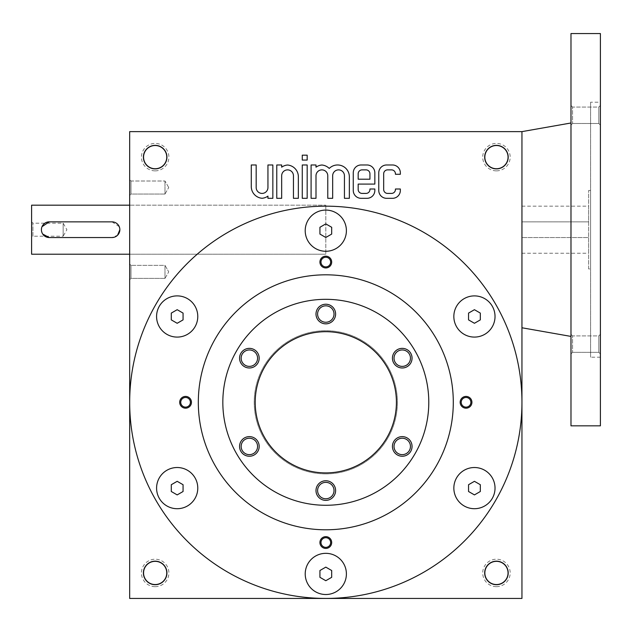 <?xml version="1.0" encoding="UTF-8"?>
<svg xmlns="http://www.w3.org/2000/svg" width="632" height="632" viewBox="0 0 632 632"><rect width="100%" height="100%" fill="white"/><g stroke="black" fill="none" stroke-linecap="round" stroke-linejoin="round"><path stroke-width="0.47" stroke-dasharray="3.16 2.37" d="M171.296 313.093L171.296 319.887L177.181 323.284L183.067 319.887L183.067 313.093L177.181 309.696L171.296 313.093M171.296 484.712L171.296 491.506L177.181 494.903L183.067 491.506L183.067 484.712L177.181 481.315L171.296 484.712M521.945 402.3A196.141 196.141 0 0 0 325.804 206.166A196.141 196.141 0 0 0 129.671 402.3A196.141 196.141 0 0 0 325.804 598.441A196.141 196.141 0 0 0 521.945 402.3M386.61 164.976A7.845 7.845 0 0 0 378.766 172.82L378.766 190.469A7.845 7.845 0 0 0 386.61 198.314L392.496 198.314A7.845 7.845 0 0 0 400.34 190.469L400.34 189L395.435 189L395.435 189.489A3.926 3.926 0 0 1 391.516 193.416L387.59 193.416A3.926 3.926 0 0 1 383.671 189.489L383.671 173.8A3.926 3.926 0 0 1 387.59 169.874L391.516 169.874A3.926 3.926 0 0 1 395.435 173.8L395.435 174.29L400.34 174.29L400.34 172.82A7.845 7.845 0 0 0 392.496 164.976L386.61 164.976M362.089 169.874A3.926 3.926 0 0 0 358.17 173.8L358.17 179.196L369.941 179.196L369.941 173.8A3.926 3.926 0 0 0 366.015 169.874L362.089 169.874M361.109 164.976A7.845 7.845 0 0 0 353.264 172.82L353.264 190.469A7.845 7.845 0 0 0 361.109 198.314L366.995 198.314A7.845 7.845 0 0 0 374.839 190.469L374.839 189L369.941 189L369.941 189.489A3.926 3.926 0 0 1 366.015 193.416L362.089 193.416A3.926 3.926 0 0 1 358.17 189.489L358.17 184.094L374.839 184.094L374.839 172.82A7.845 7.845 0 0 0 366.995 164.976L361.109 164.976M129.671 598.441L521.945 598.441L521.945 131.63L521.945 327.771L521.945 131.63L129.671 131.63L129.671 598.441M496.444 584.545A11.605 11.605 0 0 0 506.501 567.141A11.605 11.605 0 0 0 486.395 567.141A11.605 11.605 0 0 0 496.444 584.545M496.444 586.67A13.73 13.73 0 0 0 508.333 566.074A13.73 13.73 0 0 0 484.554 566.074A13.73 13.73 0 0 0 496.444 586.67M496.444 584.711A11.771 11.771 0 0 0 506.635 567.054A11.771 11.771 0 0 0 486.253 567.054A11.771 11.771 0 0 0 496.444 584.711M496.444 168.736A11.605 11.605 0 0 0 506.501 151.325A11.605 11.605 0 0 0 486.395 151.325A11.605 11.605 0 0 0 496.444 168.736M496.444 170.861A13.73 13.73 0 0 0 508.333 150.266A13.73 13.73 0 0 0 484.554 150.266A13.73 13.73 0 0 0 496.444 170.861M496.444 168.894A11.771 11.771 0 0 0 506.635 151.245A11.771 11.771 0 0 0 486.253 151.245A11.771 11.771 0 0 0 496.444 168.894M155.164 584.545A11.605 11.605 0 0 0 165.221 567.141A11.605 11.605 0 0 0 145.115 567.141A11.605 11.605 0 0 0 155.164 584.545M155.164 586.67A13.73 13.73 0 0 0 167.053 566.074A13.73 13.73 0 0 0 143.274 566.074A13.73 13.73 0 0 0 155.164 586.67M155.164 584.711A11.771 11.771 0 0 0 165.355 567.054A11.771 11.771 0 0 0 144.973 567.054A11.771 11.771 0 0 0 155.164 584.711M155.164 168.736A11.605 11.605 0 0 0 165.221 151.325A11.605 11.605 0 0 0 145.115 151.325A11.605 11.605 0 0 0 155.164 168.736M155.164 170.861A13.73 13.73 0 0 0 167.053 150.266A13.73 13.73 0 0 0 143.274 150.266A13.73 13.73 0 0 0 155.164 170.861M155.164 168.894A11.771 11.771 0 0 0 165.355 151.245A11.771 11.771 0 0 0 144.973 151.245A11.771 11.771 0 0 0 155.164 168.894M325.804 529.79A127.49 127.49 0 0 0 436.214 338.555A127.49 127.49 0 0 0 215.401 338.555A127.49 127.49 0 0 0 325.804 529.79A127.49 127.49 0 0 0 436.214 338.555A127.49 127.49 0 0 0 215.401 338.555A127.49 127.49 0 0 0 325.804 529.79A127.49 127.49 0 0 0 436.214 338.555A127.49 127.49 0 0 0 215.401 338.555A127.49 127.49 0 0 0 325.804 529.79M325.804 505.276A102.969 102.969 0 0 0 414.987 350.815A102.969 102.969 0 0 0 236.629 350.815A102.969 102.969 0 0 0 325.804 505.276A102.969 102.969 0 0 0 414.987 350.815A102.969 102.969 0 0 0 236.629 350.815A102.969 102.969 0 0 0 325.804 505.276A102.969 102.969 0 0 0 414.987 350.815A102.969 102.969 0 0 0 236.629 350.815A102.969 102.969 0 0 0 325.804 505.276M325.804 472.91A70.61 70.61 0 0 0 386.958 366.995A70.61 70.61 0 0 0 264.658 366.995A70.61 70.61 0 0 0 325.804 472.91A70.61 70.61 0 0 0 386.958 366.995A70.61 70.61 0 0 0 264.658 366.995A70.61 70.61 0 0 0 325.804 472.91A70.61 70.61 0 0 0 386.958 366.995A70.61 70.61 0 0 0 264.658 366.995A70.61 70.61 0 0 0 325.804 472.91M325.804 480.755A9.804 9.804 0 0 1 334.296 495.464A9.804 9.804 0 0 1 317.311 495.464A9.804 9.804 0 0 1 325.804 480.755M249.371 436.625A9.804 9.804 0 0 1 257.864 451.335A9.804 9.804 0 0 1 240.879 451.335A9.804 9.804 0 0 1 249.371 436.625M402.244 348.366A9.804 9.804 0 0 1 410.737 363.076A9.804 9.804 0 0 1 393.752 363.076A9.804 9.804 0 0 1 402.244 348.366M249.371 367.974A9.804 9.804 0 0 0 257.864 353.264A9.804 9.804 0 0 0 240.879 353.264A9.804 9.804 0 0 0 249.371 367.974M402.244 436.625A9.804 9.804 0 0 1 410.737 451.335A9.804 9.804 0 0 1 393.752 451.335A9.804 9.804 0 0 1 402.244 436.625M325.804 304.229A9.804 9.804 0 0 1 334.296 318.939A9.804 9.804 0 0 1 317.311 318.939A9.804 9.804 0 0 1 325.804 304.229M325.804 473.889A71.59 71.59 0 0 0 387.803 366.505A71.59 71.59 0 0 0 263.805 366.505A71.59 71.59 0 0 0 325.804 473.889A71.59 71.59 0 0 0 387.803 366.505A71.59 71.59 0 0 0 263.805 366.505A71.59 71.59 0 0 0 325.804 473.889M325.804 257.24A4.819 4.819 0 0 1 330.631 262.059A4.819 4.819 0 0 1 325.804 266.886A4.819 4.819 0 0 1 320.985 262.059A4.819 4.819 0 0 1 325.804 257.24A4.819 4.819 0 0 1 329.983 264.476A4.819 4.819 0 0 1 321.633 264.476A4.819 4.819 0 0 1 325.804 257.24A4.819 4.819 0 0 1 329.983 264.476A4.819 4.819 0 0 1 321.633 264.476A4.819 4.819 0 0 1 325.804 257.24M325.804 537.713A4.819 4.819 0 0 1 330.631 542.54A4.819 4.819 0 0 1 325.804 547.359A4.819 4.819 0 0 1 320.985 542.54A4.819 4.819 0 0 1 325.804 537.713A4.819 4.819 0 0 0 320.985 542.54A4.819 4.819 0 0 0 325.804 547.359A4.819 4.819 0 0 0 329.983 540.131A4.819 4.819 0 0 0 321.633 540.131A4.819 4.819 0 0 0 325.804 547.359A4.819 4.819 0 0 0 330.631 542.54A4.819 4.819 0 0 0 325.804 537.713M185.571 407.127A4.819 4.819 0 0 0 189.742 399.89A4.819 4.819 0 0 0 181.392 399.89A4.819 4.819 0 0 0 185.571 407.127M466.045 407.127A4.819 4.819 0 0 0 470.224 399.89A4.819 4.819 0 0 0 461.866 399.89A4.819 4.819 0 0 0 466.045 407.127M129.671 205.179L129.671 254.214L129.671 205.179L325.804 205.179L129.671 205.179M325.804 205.179L325.804 254.214L325.804 205.179M466.045 397.481A4.819 4.819 0 0 1 470.224 404.709A4.819 4.819 0 0 1 461.866 404.709A4.819 4.819 0 0 1 466.045 397.481A4.819 4.819 0 0 1 470.224 404.709A4.819 4.819 0 0 1 461.866 404.709A4.819 4.819 0 0 1 466.045 397.481M466.045 396.414A5.886 5.886 0 0 1 471.14 405.246A5.886 5.886 0 0 1 460.949 405.246A5.886 5.886 0 0 1 466.045 396.414M185.571 397.481A4.819 4.819 0 0 1 189.742 404.709A4.819 4.819 0 0 1 181.392 404.709A4.819 4.819 0 0 1 185.571 397.481A4.819 4.819 0 0 1 189.742 404.709A4.819 4.819 0 0 1 181.392 404.709A4.819 4.819 0 0 1 185.571 397.481M185.571 396.414A5.886 5.886 0 0 1 190.667 405.246A5.886 5.886 0 0 1 180.476 405.246A5.886 5.886 0 0 1 185.571 396.414M325.804 256.181A5.886 5.886 0 0 1 330.899 265.005A5.886 5.886 0 0 1 320.708 265.005A5.886 5.886 0 0 1 325.804 256.181M325.804 548.426A5.886 5.886 0 0 0 330.899 539.594A5.886 5.886 0 0 0 320.708 539.594A5.886 5.886 0 0 0 325.804 548.426M325.804 498.774A8.216 8.216 0 0 0 332.922 486.458A8.216 8.216 0 0 0 318.694 486.458A8.216 8.216 0 0 0 325.804 498.774A8.216 8.216 0 0 0 334.02 490.566A8.216 8.216 0 0 0 325.804 482.35A8.216 8.216 0 0 0 317.596 490.566A8.216 8.216 0 0 0 325.804 498.774A8.216 8.216 0 0 0 334.02 490.566A8.216 8.216 0 0 0 325.804 482.35A8.216 8.216 0 0 0 317.596 490.566A8.216 8.216 0 0 0 325.804 498.774M325.804 322.257A8.216 8.216 0 0 0 332.922 309.933A8.216 8.216 0 0 0 318.694 309.933A8.216 8.216 0 0 0 325.804 322.257M402.244 349.954A8.216 8.216 0 0 1 410.46 358.17A8.216 8.216 0 0 1 402.244 366.386A8.216 8.216 0 0 1 394.028 358.17A8.216 8.216 0 0 1 402.244 349.954A8.216 8.216 0 0 1 409.354 362.278A8.216 8.216 0 0 1 395.126 362.278A8.216 8.216 0 0 1 402.244 349.954A8.216 8.216 0 0 1 409.354 362.278A8.216 8.216 0 0 1 395.126 362.278A8.216 8.216 0 0 1 402.244 349.954M249.371 438.221A8.216 8.216 0 0 1 257.587 446.429A8.216 8.216 0 0 1 249.371 454.645A8.216 8.216 0 0 1 241.155 446.429A8.216 8.216 0 0 1 249.371 438.221A8.216 8.216 0 0 1 256.481 450.537A8.216 8.216 0 0 1 242.254 450.537A8.216 8.216 0 0 1 249.371 438.221A8.216 8.216 0 0 1 256.481 450.537A8.216 8.216 0 0 1 242.254 450.537A8.216 8.216 0 0 1 249.371 438.221M249.371 349.954A8.216 8.216 0 0 1 257.587 358.17A8.216 8.216 0 0 1 249.371 366.386A8.216 8.216 0 0 1 241.155 358.17A8.216 8.216 0 0 1 249.371 349.954A8.216 8.216 0 0 0 241.155 358.17A8.216 8.216 0 0 0 249.371 366.386A8.216 8.216 0 0 0 256.481 354.062A8.216 8.216 0 0 0 242.254 354.062A8.216 8.216 0 0 0 249.371 366.386A8.216 8.216 0 0 0 257.587 358.17A8.216 8.216 0 0 0 249.371 349.954M402.244 438.221A8.216 8.216 0 0 1 410.46 446.429A8.216 8.216 0 0 1 402.244 454.645A8.216 8.216 0 0 1 394.028 446.429A8.216 8.216 0 0 1 402.244 438.221A8.216 8.216 0 0 1 409.354 450.537A8.216 8.216 0 0 1 395.126 450.537A8.216 8.216 0 0 1 402.244 438.221A8.216 8.216 0 0 1 409.354 450.537A8.216 8.216 0 0 1 395.126 450.537A8.216 8.216 0 0 1 402.244 438.221M325.804 305.825A8.216 8.216 0 0 1 332.922 318.149A8.216 8.216 0 0 1 318.694 318.149A8.216 8.216 0 0 1 325.804 305.825A8.216 8.216 0 0 1 332.922 318.149A8.216 8.216 0 0 1 318.694 318.149A8.216 8.216 0 0 1 325.804 305.825M346.399 230.68A20.595 20.595 0 0 0 315.51 212.842A20.595 20.595 0 0 0 315.51 248.518A20.595 20.595 0 0 0 346.399 230.68M197.776 316.49A20.595 20.595 0 0 0 166.88 298.652A20.595 20.595 0 0 0 166.88 334.328A20.595 20.595 0 0 0 197.776 316.49M495.03 316.49A20.595 20.595 0 0 0 464.141 298.652A20.595 20.595 0 0 0 464.141 334.328A20.595 20.595 0 0 0 495.03 316.49M495.03 488.109A20.595 20.595 0 0 0 464.141 470.279A20.595 20.595 0 0 0 464.141 505.948A20.595 20.595 0 0 0 495.03 488.109M346.399 573.919A20.595 20.595 0 0 0 315.51 556.089A20.595 20.595 0 0 0 315.51 591.757A20.595 20.595 0 0 0 346.399 573.919M197.776 488.109A20.595 20.595 0 0 0 166.88 470.279A20.595 20.595 0 0 0 166.88 505.948A20.595 20.595 0 0 0 197.776 488.109M319.926 227.283L319.926 234.077L325.804 237.474L331.689 234.077L331.689 227.283L325.804 223.886L319.926 227.283M468.549 313.093L468.549 319.887L474.434 323.284L480.32 319.887L480.32 313.093L474.434 309.696L468.549 313.093M129.671 279.715L129.671 264.026L129.671 279.715L129.671 264.026L129.671 279.715L130.998 278.388L130.998 265.353L130.998 278.388L164.976 278.388L164.976 265.353L164.976 278.388L164.976 265.353L164.976 278.388L168.736 271.871L164.976 278.388L130.998 278.388L130.998 265.353L130.998 278.388L129.671 279.715M129.671 195.375L129.671 179.685L129.671 195.375L129.671 179.685L129.671 195.375L130.998 194.048L130.998 181.013L130.998 194.048L164.976 194.048L164.976 181.013L164.976 194.048L164.976 181.013L164.976 194.048L168.736 187.53L164.976 194.048L130.998 194.048L130.998 181.013L130.998 194.048L129.671 195.375M319.926 570.522L319.926 577.316L325.804 580.713L331.689 577.316L331.689 570.522L325.804 567.125L319.926 570.522M468.549 484.712L468.549 491.506L474.434 494.903L480.32 491.506L480.32 484.712L474.434 481.315L468.549 484.712M251.275 164.976L251.275 186.551A11.771 11.771 0 0 0 262.059 198.274A11.771 11.771 0 0 0 267.944 196.11L267.944 198.314L272.85 198.314L272.85 164.976L267.944 164.976L267.944 187.53A5.886 5.886 0 0 1 262.059 193.416A5.886 5.886 0 0 1 256.181 187.53L256.181 164.976L251.275 164.976M281.675 164.976L276.769 164.976L276.769 198.314L281.675 198.314L281.675 175.759A5.886 5.886 0 0 1 287.56 169.874A5.886 5.886 0 0 1 293.445 175.759L293.445 198.314L298.351 198.314L298.351 176.739A11.771 11.771 0 0 0 287.56 165.015A11.771 11.771 0 0 0 281.675 167.18L281.675 164.976M302.27 164.976L302.27 198.314L307.176 198.314L307.176 164.976L302.27 164.976M302.27 155.164L302.27 160.07L307.176 160.07L307.176 155.164L302.27 155.164M316 164.976L311.094 164.976L311.094 198.314L316 198.314L316 175.759A5.886 5.886 0 0 1 321.885 169.874A5.886 5.886 0 0 1 327.771 175.759L327.771 198.314L332.669 198.314L332.669 175.759A5.886 5.886 0 0 1 338.555 169.874A5.886 5.886 0 0 1 344.44 175.759L344.44 198.314L349.346 198.314L349.346 176.739A11.771 11.771 0 0 0 329.24 168.436A11.771 11.771 0 0 0 321.885 165.015A11.771 11.771 0 0 0 316 167.18L316 164.976M521.945 221.856L521.945 253.235L521.945 221.856L588.629 221.856L588.629 206.166L588.629 253.235L588.629 237.545L521.945 237.545L588.629 237.545L588.629 221.856L521.945 221.856M588.629 268.924L588.629 190.469L588.629 268.924L590.596 268.924L590.596 190.469L590.596 268.924M600.4 334.312L600.4 353.928L600.4 334.312L600.4 353.928L600.4 334.312L598.804 335.908L598.804 352.332L598.804 335.908L572.568 335.908L572.568 352.332L572.568 335.908L570.98 334.312L570.98 353.928L570.98 334.312L570.98 353.928L570.98 334.312L572.568 335.908L572.568 352.332L572.568 335.908L598.804 335.908L600.4 334.312M600.4 105.473L600.4 125.089L600.4 105.473L600.4 125.089L600.4 105.473L598.804 107.069L598.804 123.493L598.804 107.069L572.568 107.069L572.568 123.493L572.568 107.069L570.98 105.473L570.98 125.089L570.98 105.473L570.98 125.089L570.98 105.473L572.568 107.069L572.568 123.493L572.568 107.069L598.804 107.069L600.4 105.473M598.804 107.069L598.804 123.493L598.804 107.069M598.804 335.908L598.804 352.332L598.804 335.908M590.596 102.21L590.596 357.191L590.596 102.21L600.4 102.21L600.4 357.191L600.4 102.21M600.4 425.834L600.4 33.559M570.98 425.834L570.98 33.559M570.98 122.987L570.98 336.414L570.98 122.987M42.012 226.683L41.562 228.16M41.404 229.693L41.562 231.233M42.004 232.71L42.731 234.061M119.266 226.691L112.014 221.856L49.249 221.856M49.249 237.545L112.014 237.545L117.56 235.246M119.859 229.708L119.709 228.16M31.6 205.179L31.6 254.214M129.671 254.214L325.804 254.214L129.671 254.214M31.6 237.545L31.6 221.856L31.6 237.545L32.927 236.218L32.927 223.183L32.927 236.218L63.145 236.218L63.145 223.183L63.145 236.218L66.905 229.7L63.145 223.183L32.927 223.183L31.6 221.856M130.998 265.353L129.671 264.026L130.998 265.353L164.976 265.353L168.736 271.871L164.976 265.353L130.998 265.353M168.736 187.53L164.976 181.013L130.998 181.013L129.671 179.685L130.998 181.013L164.976 181.013L168.736 187.53M590.596 190.469L588.629 190.469M521.945 253.235L588.629 253.235M521.945 206.166L588.629 206.166M598.804 352.332L600.4 353.928L598.804 352.332L572.568 352.332L570.98 353.928L572.568 352.332L598.804 352.332M598.804 123.493L600.4 125.089L598.804 123.493L572.568 123.493L570.98 125.089L572.568 123.493L598.804 123.493M600.4 357.191L590.596 357.191"/><path stroke-width="0.95" d="M171.296 313.093L171.296 319.887L177.181 323.284L183.067 319.887L183.067 313.093L177.181 309.696L171.296 313.093M378.766 172.82L378.766 190.469A7.845 7.845 0 0 0 386.61 198.314L392.496 198.314A7.845 7.845 0 0 0 400.34 190.469L400.34 189L395.435 189L395.435 189.489A3.926 3.926 0 0 1 391.516 193.416L387.59 193.416A3.926 3.926 0 0 1 383.671 189.489L383.671 173.8A3.926 3.926 0 0 1 387.59 169.874L391.516 169.874A3.926 3.926 0 0 1 395.435 173.8L395.435 174.29L400.34 174.29L400.34 172.82A7.845 7.845 0 0 0 392.496 164.976L386.61 164.976A7.845 7.845 0 0 0 378.766 172.82M353.264 172.82L353.264 190.469A7.845 7.845 0 0 0 361.109 198.314L366.995 198.314A7.845 7.845 0 0 0 374.839 190.469L374.839 189L369.941 189L369.941 189.489A3.926 3.926 0 0 1 366.015 193.416L362.089 193.416A3.926 3.926 0 0 1 358.17 189.489L358.17 184.094L374.839 184.094L374.839 172.82A7.845 7.845 0 0 0 366.995 164.976L361.109 164.976A7.845 7.845 0 0 0 353.264 172.82M311.094 164.976L311.094 198.314L316 198.314L316 175.759A5.886 5.886 0 0 1 321.885 169.874A5.886 5.886 0 0 1 327.771 175.759L327.771 198.314L332.669 198.314L332.669 175.759A5.886 5.886 0 0 1 338.555 169.874A5.886 5.886 0 0 1 344.44 175.759L344.44 198.314L349.346 198.314L349.346 176.739A11.771 11.771 0 0 0 329.24 168.436A11.771 11.771 0 0 0 321.885 165.015A11.771 11.771 0 0 0 316 167.18L316 164.976L311.094 164.976M302.27 160.07L307.176 160.07L307.176 155.164L302.27 155.164L302.27 160.07M302.27 198.314L307.176 198.314L307.176 164.976L302.27 164.976L302.27 198.314M276.769 164.976L276.769 198.314L281.675 198.314L281.675 175.759A5.886 5.886 0 0 1 287.56 169.874A5.886 5.886 0 0 1 293.445 175.759L293.445 198.314L298.351 198.314L298.351 176.739A11.771 11.771 0 0 0 287.56 165.015A11.771 11.771 0 0 0 281.675 167.18L281.675 164.976L276.769 164.976M251.275 186.551A11.771 11.771 0 0 0 262.059 198.274A11.771 11.771 0 0 0 267.944 196.11L267.944 198.314L272.85 198.314L272.85 164.976L267.944 164.976L267.944 187.53A5.886 5.886 0 0 1 262.059 193.416A5.886 5.886 0 0 1 256.181 187.53L256.181 164.976L251.275 164.976L251.275 186.551M155.164 168.894A11.771 11.771 0 0 0 165.355 151.245A11.771 11.771 0 0 0 144.973 151.245A11.771 11.771 0 0 0 155.164 168.894M496.444 168.894A11.771 11.771 0 0 0 506.635 151.245A11.771 11.771 0 0 0 486.253 151.245A11.771 11.771 0 0 0 496.444 168.894M521.945 402.3L521.945 131.63L129.671 131.63L129.671 598.441L521.945 598.441L521.945 402.3A196.141 196.141 0 0 0 227.741 232.442A196.141 196.141 0 0 0 227.741 572.158A196.141 196.141 0 0 0 521.945 402.3M155.164 584.711A11.771 11.771 0 0 0 165.355 567.054A11.771 11.771 0 0 0 144.973 567.054A11.771 11.771 0 0 0 155.164 584.711M362.089 169.874A3.926 3.926 0 0 0 358.17 173.8L358.17 179.196L369.941 179.196L369.941 173.8A3.926 3.926 0 0 0 366.015 169.874L362.089 169.874M496.444 584.711A11.771 11.771 0 0 0 506.635 567.054A11.771 11.771 0 0 0 486.253 567.054A11.771 11.771 0 0 0 496.444 584.711M495.03 316.49A20.595 20.595 0 0 0 464.141 298.652A20.595 20.595 0 0 0 464.141 334.328A20.595 20.595 0 0 0 495.03 316.49M495.03 488.109A20.595 20.595 0 0 0 464.141 470.279A20.595 20.595 0 0 0 464.141 505.948A20.595 20.595 0 0 0 495.03 488.109M346.399 573.919A20.595 20.595 0 0 0 315.51 556.089A20.595 20.595 0 0 0 315.51 591.757A20.595 20.595 0 0 0 346.399 573.919M197.776 488.109A20.595 20.595 0 0 0 166.88 470.279A20.595 20.595 0 0 0 166.88 505.948A20.595 20.595 0 0 0 197.776 488.109M197.776 316.49A20.595 20.595 0 0 0 166.88 298.652A20.595 20.595 0 0 0 166.88 334.328A20.595 20.595 0 0 0 197.776 316.49M346.399 230.68A20.595 20.595 0 0 0 315.51 212.842A20.595 20.595 0 0 0 315.51 248.518A20.595 20.595 0 0 0 346.399 230.68M466.045 408.185A5.886 5.886 0 0 0 471.14 399.361A5.886 5.886 0 0 0 460.949 399.361A5.886 5.886 0 0 0 466.045 408.185M185.571 408.185A5.886 5.886 0 0 0 190.667 399.361A5.886 5.886 0 0 0 180.476 399.361A5.886 5.886 0 0 0 185.571 408.185M325.804 536.655A5.886 5.886 0 0 1 330.899 545.479A5.886 5.886 0 0 1 320.708 545.479A5.886 5.886 0 0 1 325.804 536.655M325.804 256.181A5.886 5.886 0 0 1 330.899 265.005A5.886 5.886 0 0 1 320.708 265.005A5.886 5.886 0 0 1 325.804 256.181M325.804 529.79A127.49 127.49 0 0 0 436.214 338.555A127.49 127.49 0 0 0 215.401 338.555A127.49 127.49 0 0 0 325.804 529.79M496.444 584.545A11.605 11.605 0 0 0 506.501 567.141A11.605 11.605 0 0 0 486.395 567.141A11.605 11.605 0 0 0 496.444 584.545M496.444 168.736A11.605 11.605 0 0 0 506.501 151.325A11.605 11.605 0 0 0 486.395 151.325A11.605 11.605 0 0 0 496.444 168.736M155.164 584.545A11.605 11.605 0 0 0 165.221 567.141A11.605 11.605 0 0 0 145.115 567.141A11.605 11.605 0 0 0 155.164 584.545M155.164 168.736A11.605 11.605 0 0 0 165.221 151.325A11.605 11.605 0 0 0 145.115 151.325A11.605 11.605 0 0 0 155.164 168.736M325.804 472.91A70.61 70.61 0 0 0 386.958 366.995A70.61 70.61 0 0 0 264.658 366.995A70.61 70.61 0 0 0 325.804 472.91M325.804 505.276A102.969 102.969 0 0 0 414.987 350.815A102.969 102.969 0 0 0 236.629 350.815A102.969 102.969 0 0 0 325.804 505.276M325.804 500.37A9.804 9.804 0 0 0 334.296 485.66A9.804 9.804 0 0 0 317.311 485.66A9.804 9.804 0 0 0 325.804 500.37M402.244 436.625A9.804 9.804 0 0 1 410.737 451.335A9.804 9.804 0 0 1 393.752 451.335A9.804 9.804 0 0 1 402.244 436.625M249.371 348.366A9.804 9.804 0 0 1 257.864 363.076A9.804 9.804 0 0 1 240.879 363.076A9.804 9.804 0 0 1 249.371 348.366M249.371 436.625A9.804 9.804 0 0 1 257.864 451.335A9.804 9.804 0 0 1 240.879 451.335A9.804 9.804 0 0 1 249.371 436.625M402.244 348.366A9.804 9.804 0 0 1 410.737 363.076A9.804 9.804 0 0 1 393.752 363.076A9.804 9.804 0 0 1 402.244 348.366M325.804 323.845A9.804 9.804 0 0 0 334.296 309.135A9.804 9.804 0 0 0 317.311 309.135A9.804 9.804 0 0 0 325.804 323.845M325.804 257.24A4.819 4.819 0 0 1 329.983 264.476A4.819 4.819 0 0 1 321.633 264.476A4.819 4.819 0 0 1 325.804 257.24M325.804 537.713A4.819 4.819 0 0 1 329.983 544.95A4.819 4.819 0 0 1 321.633 544.95A4.819 4.819 0 0 1 325.804 537.713M185.571 407.127A4.819 4.819 0 0 0 189.742 399.89A4.819 4.819 0 0 0 181.392 399.89A4.819 4.819 0 0 0 185.571 407.127M466.045 407.127A4.819 4.819 0 0 0 470.224 399.89A4.819 4.819 0 0 0 461.866 399.89A4.819 4.819 0 0 0 466.045 407.127M325.804 498.774A8.216 8.216 0 0 0 332.922 486.458A8.216 8.216 0 0 0 318.694 486.458A8.216 8.216 0 0 0 325.804 498.774M325.804 322.257A8.216 8.216 0 0 0 332.922 309.933A8.216 8.216 0 0 0 318.694 309.933A8.216 8.216 0 0 0 325.804 322.257M402.244 349.954A8.216 8.216 0 0 1 409.354 362.278A8.216 8.216 0 0 1 395.126 362.278A8.216 8.216 0 0 1 402.244 349.954M249.371 438.221A8.216 8.216 0 0 1 256.481 450.537A8.216 8.216 0 0 1 242.254 450.537A8.216 8.216 0 0 1 249.371 438.221M249.371 349.954A8.216 8.216 0 0 1 256.481 362.278A8.216 8.216 0 0 1 242.254 362.278A8.216 8.216 0 0 1 249.371 349.954M402.244 438.221A8.216 8.216 0 0 1 409.354 450.537A8.216 8.216 0 0 1 395.126 450.537A8.216 8.216 0 0 1 402.244 438.221M319.926 227.283L319.926 234.077L325.804 237.474L331.689 234.077L331.689 227.283L325.804 223.886L319.926 227.283M468.549 313.093L468.549 319.887L474.434 323.284L480.32 319.887L480.32 313.093L474.434 309.696L468.549 313.093M468.549 484.712L468.549 491.506L474.434 494.903L480.32 491.506L480.32 484.712L474.434 481.315L468.549 484.712M319.926 570.522L319.926 577.316L325.804 580.713L331.689 577.316L331.689 570.522L325.804 567.125L319.926 570.522M171.296 484.712L171.296 491.506L177.181 494.903L183.067 491.506L183.067 484.712L177.181 481.315L171.296 484.712M600.4 33.559L600.4 425.834L570.98 425.834L570.98 33.559L600.4 33.559M521.945 131.63L570.98 122.987M42.731 234.061L49.249 237.545L112.014 237.545A7.845 7.845 0 0 0 119.859 229.7A7.845 7.845 0 0 0 112.014 221.856L49.249 221.856L42.012 226.683M41.562 228.16L41.404 229.693M41.562 231.233L42.004 232.71M49.249 221.856A7.845 7.845 0 0 0 41.404 229.7A7.845 7.845 0 0 0 49.249 237.545M117.56 235.246L119.859 229.708M119.709 228.16L119.266 226.691M129.671 254.214L31.6 254.214L31.6 205.179L129.671 205.179M521.945 327.771L570.98 336.414"/></g></svg>
